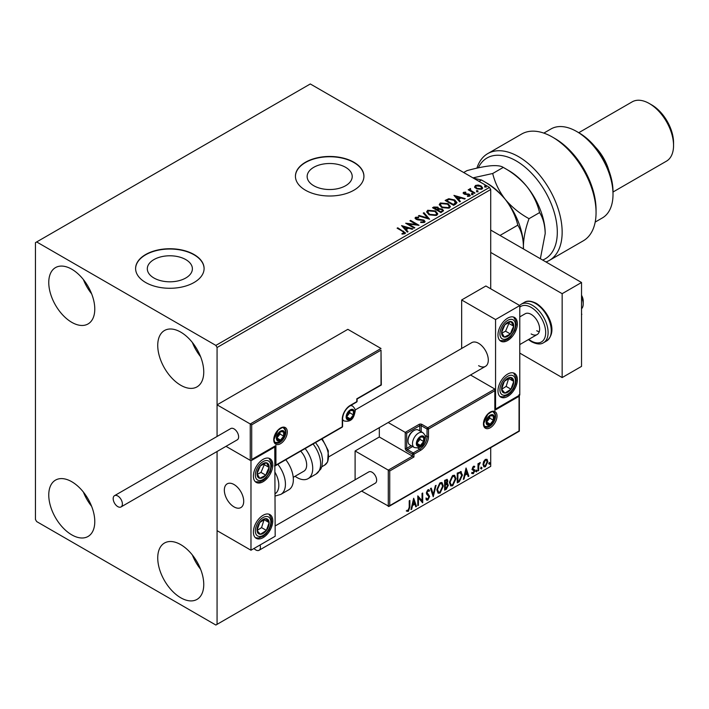 <?xml version="1.0" encoding="UTF-8"?>
<svg xmlns="http://www.w3.org/2000/svg" width="709" height="709" viewBox="0 0 709 709"><rect width="100%" height="100%" fill="white"/><g stroke="black" fill="none" stroke-linecap="round" stroke-linejoin="round"><path stroke-width="1.06" d="M345.611 167.315A22.537 13.01 0 0 0 321.053 164.497A22.537 13.01 0 0 0 307.148 176.514A22.537 13.01 0 0 0 313.741 185.714A22.537 13.01 0 0 0 338.299 188.541A22.537 13.01 0 0 0 352.213 176.514A22.537 13.01 0 0 0 345.611 167.315M185.785 259.591A22.537 13.01 0 0 0 161.227 256.773A22.537 13.01 0 0 0 147.312 268.791A22.537 13.01 0 0 0 153.915 277.99A22.537 13.01 0 0 0 178.473 280.817A22.537 13.01 0 0 0 192.387 268.791A22.537 13.01 0 0 0 185.785 259.591M194.071 254.531A34.245 19.772 0 0 0 156.742 250.25A34.245 19.772 0 0 0 135.605 268.516A34.245 19.772 0 0 0 145.637 282.492A34.245 19.772 0 0 0 182.957 286.782A34.245 19.772 0 0 0 204.095 268.516A34.245 19.772 0 0 0 194.071 254.531M204.095 268.658A34.245 19.772 0 0 0 194.071 254.815A34.245 19.772 0 0 0 156.857 250.499A34.245 19.772 0 0 0 135.605 268.658M353.897 162.255A34.245 19.772 0 0 0 316.568 157.974A34.245 19.772 0 0 0 295.431 176.24A34.245 19.772 0 0 0 305.464 190.216A34.245 19.772 0 0 0 342.784 194.505A34.245 19.772 0 0 0 363.93 176.24A34.245 19.772 0 0 0 353.897 162.255M363.921 176.381A34.245 19.772 0 0 0 353.897 162.538A34.245 19.772 0 0 0 316.684 158.222A34.245 19.772 0 0 0 295.431 176.381M180.751 597.776A32.534 18.78 60 0 1 159.49 569.105A32.534 18.78 60 0 1 164.479 543.032A32.534 18.78 60 0 1 180.751 544.645A32.534 18.78 60 0 1 202.003 573.315A32.534 18.78 60 0 1 197.013 599.389A32.534 18.78 60 0 1 180.751 597.776M200.594 569.238A32.534 18.78 60 0 1 192.378 555.005M71.777 322.338A32.534 18.78 60 0 1 50.516 293.677A32.534 18.78 60 0 1 55.506 267.603A32.534 18.78 60 0 1 71.777 269.216A32.534 18.78 60 0 1 93.03 297.886A32.534 18.78 60 0 1 88.04 323.951A32.534 18.78 60 0 1 71.777 322.338M91.621 293.801A32.534 18.78 60 0 1 83.405 279.576M180.751 385.262A32.534 18.78 60 0 1 159.49 356.592A32.534 18.78 60 0 1 164.479 330.518A32.534 18.78 60 0 1 180.751 332.131A32.534 18.78 60 0 1 202.003 360.801A32.534 18.78 60 0 1 197.013 386.866A32.534 18.78 60 0 1 180.751 385.262M200.594 356.716A32.534 18.78 60 0 1 192.378 342.491M71.777 534.861A32.534 18.78 60 0 1 50.516 506.191A32.534 18.78 60 0 1 55.506 480.117A32.534 18.78 60 0 1 71.777 481.73A32.534 18.78 60 0 1 93.03 510.4A32.534 18.78 60 0 1 88.04 536.474A32.534 18.78 60 0 1 71.777 534.861M91.621 506.323A32.534 18.78 60 0 1 83.405 492.09M490.717 288.785L490.717 189.525L217.069 347.507L215.864 345.407L489.502 187.424L310.303 83.963L35.45 242.646L35.45 519.475L36.664 521.576L215.864 625.037L217.069 624.337L217.069 451.491L217.069 530.66L250.977 550.237L275.189 536.252L274.764 446.528M483.635 461.55L485.39 459.352L487.154 459.512L487.783 461.692L485.39 466.752L483.972 466.894L482.997 464.457L483.635 461.55M486.808 459.228L487.783 461.692M477.999 470.891L477.999 463.739L478.655 463.367L478.655 464.422L480.285 462.543L478.761 465.6L478.655 470.519L477.999 470.891M473.488 466.23L474.746 466.513L474.365 467.355L473.523 467.08L472.894 468.41L474.746 470.838L473.364 473.701L472.026 473.506L472.398 472.628L473.293 472.859L474.091 471.246L472.247 468.817L473.488 466.23M474.392 466.23L474.746 466.513L474.259 466.238L473.913 467.001M474.365 467.355L473.045 466.806L472.416 468.126L472.894 468.41M472.416 468.126L474.534 469.854L474.746 470.838M472.398 472.628L473.293 472.859M473.94 470.661L472.451 469.801M460.549 471.538L462.463 475.092L459.219 481.739L457.252 482.873L457.252 473.089L461.284 471.715M446.519 483.237L448.336 485.24L446.342 489.175L444.64 490.158L444.64 480.365L447.211 479.399L447.796 480.977L446.998 483.511L447.716 483.644M433.234 496.743L430.514 488.528L431.232 488.111L433.288 494.35L435.353 485.736L436.062 485.328L433.234 496.743M418.452 505.278L417.805 505.65L417.805 495.866L422.041 500.714L422.041 493.42L422.697 493.039L422.697 502.832L418.452 497.993L418.452 505.278L417.805 505.092M409.217 507.334L409.217 500.82L409.873 500.448L409.873 507.05L408.322 511.375L406.718 511.171L407.055 510.232L408.313 510.374L409.217 507.334M217.069 624.337L490.717 466.354L490.717 447.68M251.704 424.824L251.704 459.494L275.916 445.518L275.916 465.086L342.27 426.783L342.27 419.232A11.3 6.523 -60 0 1 350.264 405.388L356.804 401.613L356.804 398.821L381.017 384.836L381.017 350.166L251.704 424.824L217.069 404.83L217.069 436.469L217.069 347.507M413.675 498.25L416.502 506.403L415.793 506.811L414.916 504.179L412.541 505.552L411.672 509.195L410.954 509.603L413.675 498.25M427.855 500.093L426.756 500.173L425.949 499.056L426.481 498.259L427.811 499.118L428.998 496.779L426.721 494.235L426.393 492.941L427.899 489.786L428.865 489.724L429.539 490.495L429.034 491.39L427.89 490.788L427.04 492.525L429.645 496.415L427.855 500.093L426.526 499.996M426.907 498.95L427.811 499.118M429.034 491.39L427.412 490.513L426.552 492.241L427.04 492.525M436.824 489.822L440.041 482.776L441.999 482.599L443.338 486.011L440.094 493.039L438.162 493.189L436.824 489.822M449.426 482.545L452.643 475.5L454.611 475.322L455.949 478.735L452.697 485.754L450.764 485.913L449.426 482.545M466.052 468.011L468.879 476.164L468.162 476.572L467.293 473.94L464.918 475.314L464.041 478.956L463.331 479.364L466.052 468.011M475.943 471.396L476.483 470.271L477.024 470.767L476.483 471.902L475.455 471.122M476.483 470.271L477.024 470.767L476.537 470.492L475.996 471.618M480.941 468.507L481.482 467.382L482.023 467.887L481.482 469.012L480.454 468.232M481.482 467.382L482.023 467.887L481.535 467.603L480.994 468.738M489.086 463.81L489.627 462.676L490.176 463.181L489.627 464.306L488.598 463.526M489.627 462.676L490.176 463.181L489.689 462.897L489.148 464.032M474.729 187.07L475.455 185.457L478.238 185.031L481.074 185.944L482.696 188L481.872 189.161L476.288 188.7L474.649 186.627M470.51 189.197L470.918 190.499L475.021 192.99L474.374 193.362L468.179 189.79L469.739 189.941L469.854 188.691L470.563 188.532L470.368 189.87M468.658 190.065L469.739 190.499L469.854 188.691L469.854 189.259L470.563 188.532M463.172 193.256L463.553 192.334L465.689 192.121L465.84 192.644L464.351 192.751L464.555 193.592L469.429 194.275L469.845 196.101L467.665 196.393L467.461 195.844L469.012 195.711L468.809 194.674L465.095 194.417L463.934 193.991L463.553 192.334L463.11 192.963M464.351 192.751L464.555 194.151L465.272 194.39L465.272 193.832M470.333 195.418L469.845 196.101M467.461 196.411L469.012 196.269L468.809 194.674M455.586 204.21L453.618 205.344L445.137 200.452L448.744 198.724L454.699 199.956L456.968 202.579L455.586 204.21M441.007 212.629L432.534 207.728L433.731 207.037L437.79 207.125L438.791 208.623L442.301 209.102L443.488 210.608L441.007 212.629M438.818 208.402L438.791 209.182L442.301 209.66L442.301 209.102M429.601 219.214L418.407 215.891L419.116 215.474L427.607 218L423.238 213.099L423.955 212.691L429.601 219.214M414.827 227.749L414.171 228.121L405.699 223.229L416.254 224.434L409.935 220.783L410.582 220.402L419.063 225.294L408.517 224.106L414.827 227.749M402.003 234.076L404.033 233.784L404.033 233.226L402.747 231.435L397.111 228.183L397.767 227.811L405.486 232.942L404.91 233.722L402.331 234.076L402.003 233.509L404.227 233.057M215.864 345.407L36.664 241.946M401.569 225.613L412.868 228.874L412.159 229.282L408.57 228.218L406.186 229.592L408.038 231.666L407.329 232.073L401.569 225.613M424.443 222.44L420.685 222.475L420.783 221.917L423.53 221.97L423.964 221.332L423.53 222.529L423.273 220.455L417.663 219.843L416.041 219.285L415.04 218.062L415.58 217.273L418.647 217.158L418.664 217.752L416.44 217.778L416.662 218.895L423.938 220.082L425.054 221.554L424.443 222.44M416.44 217.778L416.662 219.453L418.15 219.852L418.15 219.294M428.989 214.721L426.658 211.84L427.713 210.263L435.468 210.928L437.754 213.817L436.673 215.376L428.989 214.721M441.592 207.436L439.27 204.564L440.316 202.987L448.07 203.651L450.357 206.541L449.276 208.1L441.592 207.436M453.946 195.374L465.246 198.635L464.537 199.043L460.947 197.979L458.563 199.353L460.407 201.427L459.698 201.835L453.946 195.374M471.707 194.213L471.547 193.495L472.797 193.584L472.956 194.31L471.707 194.213L471.547 193.495L471.547 194.053L472.797 194.142L472.797 193.584L472.956 194.31M476.705 191.324L476.545 190.606L477.795 190.694L477.955 191.421L476.705 191.324L476.545 190.606L476.545 191.164L477.795 191.262L477.795 190.694L477.955 191.421M484.859 186.618L484.69 185.9L485.94 185.997L486.108 186.715L484.859 186.618L484.69 185.9L484.69 186.458L485.94 186.556L485.94 185.997L486.108 186.715M489.502 187.424L490.717 189.525M397.598 228.466L397.767 227.811M397.767 228.369L405.424 233.208M403.483 233.961L403.483 233.403M402.127 226.242L412.23 229.246M407.71 231.852L406.186 229.592M403.66 226.765L405.601 229.486L407.427 227.873L403.66 226.765L405.601 228.927L407.427 227.873M405.601 229.486L405.601 228.927M406.718 223.814L416.254 224.992L416.254 224.434M410.422 221.057L410.582 220.402M410.582 220.96L418.062 225.276M414.34 228.023L408.517 224.664L408.517 224.106M423.273 221.013L423.53 222.529L420.783 222.475L420.783 221.917M415.093 218.345L415.58 217.273M415.58 217.831L418.647 217.716L418.647 217.158M416.44 218.337L416.662 219.453L416.44 218.337M418.15 219.852L419.799 219.879L419.799 219.32M419.799 219.879L423.938 220.641L423.938 220.082M423.938 220.641L425.019 221.82M419.046 216.077L419.116 215.474M419.116 216.041L427.607 218.558L427.607 218M423.574 213.471L423.955 212.691M423.955 213.249L429.149 219.081M426.685 212.133L427.713 210.263M427.713 210.821L435.468 211.486L435.468 210.928M435.468 211.486L437.728 214.091M427.802 212.328L429.636 214.898L435.787 215.447L436.638 213.852M434.812 211.309L428.608 210.75L427.775 212.026L429.636 214.34L435.787 214.889L436.664 213.56L434.812 211.309M435.787 215.447L435.787 214.889M429.636 214.898L429.636 214.34M433.022 208.012L437.79 207.684L437.79 207.125M437.79 207.684L438.791 209.182M442.301 209.66L443.444 210.874M441.539 211.876L442.381 210.422L441.645 209.483L439.11 209.199L437.639 209.926L437.639 210.484L440.794 212.31L442.31 210.688M437.107 209.793L437.878 208.419L437.152 207.507L434.059 207.861L436.771 209.988L437.808 208.676M436.771 209.988L437.107 209.235M434.059 207.861L436.771 209.43M440.794 212.31L441.539 211.317M437.639 209.926L440.794 211.743M439.288 204.848L440.316 202.987M440.316 203.545L448.07 204.21L448.07 203.651M448.07 204.21L450.339 206.815M440.404 205.052L442.239 207.622L448.389 208.171L449.24 206.576M447.414 204.024L441.22 203.474L440.378 204.75L442.239 207.063L448.389 207.613L449.276 206.284L447.414 204.024M448.389 208.171L448.389 207.613M442.239 207.622L442.239 207.063M445.624 200.736L448.744 199.282L448.744 198.724M448.744 199.282L454.699 200.514L454.699 199.956M454.699 200.514L456.933 202.863M455.63 203.492L454.044 200.328L449.205 199.389L446.661 200.576L446.661 201.143L453.397 205.025L455.63 203.492L455.772 202.632M446.661 200.576L453.397 204.467L455.807 202.349L455.807 202.907M453.397 205.025L453.397 204.467M454.504 196.003L464.608 199.007M460.079 201.613L458.563 199.353M456.038 196.526L457.979 199.247L459.795 197.634L456.038 196.526L457.979 198.688L459.795 197.634M457.979 199.247L457.979 198.688M463.553 192.892L464.661 192.644M465.689 192.626L465.689 192.121M464.351 193.309L464.555 194.151L464.351 193.309M465.272 194.39L468.259 194.408L468.259 193.849M468.259 194.408L469.429 194.833L469.429 194.275M469.429 194.833L470.271 195.684M469.012 196.269L468.809 195.232L469.012 196.269M471.707 194.771L471.547 194.053M472.797 194.142L472.956 194.869M468.826 189.968L468.826 189.409M470.51 189.755L470.918 190.499M470.918 191.058L474.543 193.265M476.705 191.882L476.545 191.164M477.795 191.262L477.955 191.979M474.729 187.628L475.455 185.457M475.455 186.015L478.238 185.598L478.238 185.031M478.238 185.598L481.074 186.502L481.074 185.944M481.074 186.502L482.661 188.275M475.712 187.008L476.944 188.886L481.11 189.285L481.641 188.142M480.427 186.316L476.218 185.9L475.668 186.724L476.944 188.328L481.11 188.727L481.686 187.867L480.427 186.316M481.11 189.285L481.11 188.727M476.944 188.886L476.944 188.328M484.859 187.176L484.69 186.458M485.94 186.556L486.108 187.273M409.385 500.722L409.385 506.775L407.835 511.1L408.322 511.375M407.835 511.1L406.239 510.888M413.569 498.711L416.502 506.403M412.541 505.552L412.053 505.278L414.916 504.179M412.053 505.278L411.185 508.911L411.672 509.195M413.728 500.581L413.241 500.297L412.337 504.108L414.641 503.337L413.728 500.581L412.815 504.391M417.805 495.919L422.041 500.714M422.209 493.322L422.209 502.504M417.973 504.994L417.973 497.709L418.452 497.993M426.003 497.975L427.323 498.844M428.608 489.627L429.539 490.495M429.051 490.211L428.661 490.903M428.546 491.107L427.412 490.513L428.546 491.107M426.552 492.241L427.438 493.561M426.951 493.278L428.236 494.067M427.757 493.792L429.645 496.415M429.167 496.132L427.376 499.818M430.895 488.306L433.288 494.35M435.423 485.692L432.969 495.937M441.76 482.483L443.338 486.011M442.859 485.727L439.607 492.755L440.094 493.039M439.607 492.755L437.932 493.03M441.397 483.565L439.58 483.485L436.983 489.166L438.313 491.993M442.691 486.383L441.627 483.671L440.067 483.76L437.471 489.44L438.543 492.161L440.067 492.046L442.691 486.383M439.58 483.485L440.067 483.76M436.983 489.166L437.471 489.44M446.945 479.311L447.796 480.977M447.308 480.693L446.945 482.457M447.45 483.538L448.336 485.24M447.858 484.965L445.855 488.9L446.342 489.175M445.855 488.9L444.64 489.6M446.962 484.442L444.809 484.859L444.809 488.492L445.296 488.776L447.689 485.621L446.661 484.46L445.296 485.133L445.296 488.776M446.661 481.092L445.491 480.33L444.809 480.72L444.809 483.857L445.296 484.132L447.14 481.367L445.97 480.605L445.296 480.994L445.296 484.132M446.333 480.161L445.491 480.33L446.333 480.161M444.809 480.72L445.296 480.994M444.809 484.859L445.296 485.133M446.174 484.185L446.759 484.247M454.363 475.207L455.949 478.735M455.462 478.451L452.209 485.479L452.697 485.754M452.209 485.479L450.534 485.754M453.999 476.288L452.191 476.209L449.595 481.881L450.915 484.708M455.293 479.107L454.23 476.395L452.67 476.483L450.073 482.164L451.154 484.876L452.67 484.77L455.293 479.107M452.191 476.209L452.67 476.483M449.595 481.881L450.073 482.164M461.027 471.6L461.984 474.817L458.732 481.464L459.219 481.739M458.732 481.464L457.252 482.315M461.984 474.817L462.463 475.092M460.628 472.69L459.724 472.38L457.42 473.435L457.42 481.216L457.899 481.5L460.345 479.833L461.816 475.473L460.203 472.664L457.899 473.718L457.899 481.5M457.42 473.435L457.899 473.718M459.724 472.38L460.398 472.513M465.937 468.472L468.879 476.164M464.918 475.314L464.43 475.039L467.293 473.94M464.43 475.039L463.562 478.672L464.041 478.956M466.105 470.342L465.618 470.058L464.705 473.869L467.018 473.098L466.105 470.342L465.193 474.153M473.878 467.071L473.045 466.806L473.878 467.071M473.222 469.048L474.046 469.571M474.259 470.554L472.885 473.417L473.364 473.701M472.885 473.417L471.538 473.222M471.919 472.345L472.814 472.584M471.972 469.518L473.24 470.324M475.996 469.987L476.537 470.492M478.167 463.651L478.655 464.422M479.665 462.667L479.975 463.482M478.504 464.333L478.761 465.6M478.274 465.326L478.167 470.235L478.655 470.519M480.994 467.098L481.535 467.603M487.296 461.417L484.912 466.478L485.39 466.752M484.912 466.478L483.742 466.717M486.126 460.07L484.912 459.946L483.166 463.801L484.141 465.769M487.127 462.073L486.374 460.159L485.39 460.23L483.653 464.085L484.362 465.946L485.39 465.875L487.127 462.073M484.912 459.946L485.39 460.23M483.166 463.801L483.653 464.085M489.148 462.401L489.689 462.897M478.61 365.684A13.701 7.905 -120 0 0 485.461 366.367A13.701 7.905 -120 0 0 487.562 355.386A13.701 7.905 -120 0 0 478.61 343.316A13.701 7.905 -120 0 0 471.76 342.633L355.103 409.988M507.671 396.446A13.701 7.905 -60 0 1 500.82 397.12A13.701 7.905 -60 0 1 498.719 386.148A13.701 7.905 -60 0 1 507.671 374.077A13.701 7.905 -60 0 1 514.521 373.395A13.701 7.905 -60 0 1 516.622 384.375A13.701 7.905 -60 0 1 507.671 396.446M507.671 318.146A13.701 7.905 120 0 0 498.719 330.217A13.701 7.905 120 0 0 500.82 341.197A13.701 7.905 120 0 0 507.671 340.515A13.701 7.905 120 0 0 516.622 328.444A13.701 7.905 120 0 0 514.521 317.472A13.701 7.905 120 0 0 507.671 318.146M495.564 319.546L519.777 305.561L519.777 395.046L495.564 409.031L495.564 319.546L461.656 299.969L461.656 348.465M519.777 305.561L485.878 285.993L461.656 299.969M234.023 506.891A13.701 7.905 60 0 1 225.072 494.82A13.701 7.905 60 0 1 227.172 483.848A13.701 7.905 60 0 1 234.023 484.522A13.701 7.905 60 0 1 242.974 496.592A13.701 7.905 60 0 1 240.874 507.573A13.701 7.905 60 0 1 234.023 506.891M263.083 459.361A13.701 7.905 -60 0 1 269.934 458.679A13.701 7.905 -60 0 1 272.034 469.659A13.701 7.905 -60 0 1 263.083 481.73A13.701 7.905 -60 0 1 256.233 482.404A13.701 7.905 -60 0 1 254.132 471.432A13.701 7.905 -60 0 1 263.083 459.361M263.083 537.652A13.701 7.905 120 0 0 272.034 525.582A13.701 7.905 120 0 0 269.934 514.601A13.701 7.905 120 0 0 263.083 515.283A13.701 7.905 120 0 0 254.132 527.354A13.701 7.905 120 0 0 256.233 538.335A13.701 7.905 120 0 0 263.083 537.652M250.977 550.237L250.977 460.753L275.189 446.776M250.977 460.753L226.003 446.333L250.25 460.336L250.25 423.982L381.017 348.491L347.844 329.331L217.069 404.83M581.531 295.263A8.561 4.945 60 0 1 583.135 299.854A8.561 4.945 60 0 1 583.223 301.095L583.223 303.886A11.982 6.922 -120 0 0 583.099 302.158A11.982 6.922 -120 0 0 581.531 297.036M243.568 499.322A13.701 7.905 -120 0 0 236.957 486.737A13.701 7.905 -120 0 0 227.172 483.848A13.701 7.905 -120 0 0 224.478 492.099A13.701 7.905 -120 0 0 231.09 504.675A13.701 7.905 -120 0 0 240.874 507.573A13.701 7.905 -120 0 0 243.568 499.322M581.531 308.778A11.982 6.922 -120 0 0 583.223 303.886M381.017 350.166L381.318 385.014L357.106 398.99L357.106 401.197A1.028 0.594 180 0 1 356.804 401.613A1.028 0.594 -120 0 1 356.592 402.083A1.028 1.028 0 0 0 357.106 401.197M251.704 459.494L275.189 446.28M275.916 445.518L274.463 446.36M275.916 465.086L274.463 465.928M379.324 427.642L379.324 436.992L412.496 456.144L388.284 470.129L389.737 470.962L389.737 505.641L388.284 506.474L388.284 470.129L355.103 450.968L355.103 479.807M379.324 436.992L355.103 450.968M519.351 395.294L519.351 431.152L389.011 506.403L361.608 491.08M389.737 505.641L519.05 430.975L519.05 396.304L494.838 410.289L494.838 389.037L470.51 374.99M494.838 390.712L428.484 429.016L428.484 436.567A11.3 6.523 -60 0 1 420.49 450.41L413.95 454.185L413.95 456.986L412.496 456.144L412.496 454.185L406.682 450.827A2.056 1.188 -120 0 1 405.229 448.318L405.229 432.375L388.178 422.529M519.05 396.304L519.05 394.629M494.838 410.289L494.838 408.606M425.054 435.432L427.031 436.567L427.031 429.016A1.028 0.594 0 0 0 428.484 429.016A1.028 0.594 -120 0 0 427.757 427.757L421.944 424.407A2.056 1.188 0 0 0 419.037 424.407L405.229 432.375L406.682 433.217L406.682 448.318L411.202 445.704M495.13 409.27L494.838 389.037L427.757 427.757A1.028 0.594 -60 0 0 427.031 429.016L421.217 425.666L421.217 431.719M416.857 443.285A5.14 2.969 120 0 0 417.344 445.101A5.14 2.969 120 0 0 420.49 445.376A5.14 2.969 120 0 0 423.636 441.468A5.14 2.969 120 0 0 423.636 437.267A5.14 2.969 120 0 0 420.49 436.992A5.14 2.969 120 0 0 417.344 440.901A5.14 2.969 120 0 0 416.857 443.285M417.184 442.903L417.344 445.101L420.49 445.376L423.636 441.468L423.636 437.267L420.49 436.992L417.344 440.901L417.184 442.903M407.994 440.963A8.561 4.945 120 0 0 409.767 444.88L414.269 447.476A8.561 4.945 -60 0 1 412.496 443.559A8.561 4.945 -60 0 1 416.236 434.945A8.561 4.945 -60 0 1 422.83 432.65L418.328 430.053A8.561 4.945 120 0 0 414.047 430.478A8.561 4.945 120 0 0 407.994 440.963L407.994 440.005A7.4 4.272 -60 0 1 413.223 430.948L414.047 430.478M417.184 442.877L420.003 439.367L420.003 437.462M417.193 443.479L420.49 445.376M420.003 439.367L423.636 441.468M421.447 436.008L423.636 437.267M346.63 416.715A5.14 2.969 120 0 0 347.118 418.532A5.14 2.969 120 0 0 350.264 418.815A5.14 2.969 120 0 0 353.41 414.898A5.14 2.969 120 0 0 353.41 410.706A5.14 2.969 120 0 0 350.264 410.422A5.14 2.969 120 0 0 347.118 414.34A5.14 2.969 120 0 0 346.63 416.715M346.958 416.343L347.118 418.532L350.264 418.815L353.41 414.898L353.41 410.706L350.264 410.422L347.118 414.34L346.958 416.343M346.958 416.316L349.776 412.806L349.776 410.901M346.967 416.91L350.264 418.815M349.776 412.806L353.41 414.898M351.221 409.439L353.41 410.706M276.891 437.967A5.14 2.969 120 0 0 277.37 439.784A5.14 2.969 120 0 0 280.516 440.067A5.14 2.969 120 0 0 283.662 436.15A5.14 2.969 120 0 0 283.662 431.958A5.14 2.969 120 0 0 280.516 431.675A5.14 2.969 120 0 0 277.37 435.592A5.14 2.969 120 0 0 276.891 437.967M277.21 437.595L277.37 439.784L280.516 440.067L283.662 436.15L283.662 431.958L280.516 431.675L277.37 435.592L277.21 437.595M277.21 437.559L280.028 434.05L280.028 432.153M277.228 438.162L280.516 440.067M280.028 434.05L283.662 436.15M281.482 430.691L283.662 431.958M486.604 422.032A5.14 2.969 120 0 0 487.083 423.849A5.14 2.969 120 0 0 490.229 424.124A5.14 2.969 120 0 0 493.375 420.215A5.14 2.969 120 0 0 493.375 416.023A5.14 2.969 120 0 0 490.229 415.74A5.14 2.969 120 0 0 487.083 419.648A5.14 2.969 120 0 0 486.604 422.032M486.923 421.651L487.083 423.849L490.229 424.124L493.375 420.215L493.375 416.023L490.229 415.74L487.083 419.648L486.923 421.651L489.742 418.115L489.742 416.21M486.941 422.227L490.229 424.124M489.742 418.115L493.375 420.215M491.186 414.756L493.375 416.023M512.74 330.234A8.561 4.945 120 0 0 513.715 326.229A8.561 4.945 120 0 0 510.976 321.567A8.561 4.945 120 0 0 504.932 324.678A8.561 4.945 120 0 0 501.626 332.441A8.561 4.945 120 0 0 504.356 337.094A8.561 4.945 120 0 0 510.4 333.992A8.561 4.945 120 0 0 512.74 330.234M511.898 330.013L513.715 326.229L510.976 321.567L504.932 324.678L501.626 332.441L504.356 337.094L510.4 333.992L511.898 330.013M501.937 333.053L505.561 331.2L508.867 323.428L508.442 322.701M505.561 331.2L510.4 333.992M508.867 323.428L513.715 326.229M268.153 471.441A8.561 4.945 120 0 0 269.128 467.435A8.561 4.945 120 0 0 266.398 462.782A8.561 4.945 120 0 0 260.354 465.884A8.561 4.945 120 0 0 257.039 473.647A8.561 4.945 120 0 0 259.769 478.309A8.561 4.945 120 0 0 265.813 475.198A8.561 4.945 120 0 0 268.153 471.441M267.311 471.228L269.128 467.435L266.398 462.782L260.354 465.884L257.039 473.647L259.769 478.309L265.813 475.198L267.311 471.228M257.349 474.268L260.974 472.407L264.289 464.643L263.854 463.916M260.974 472.407L265.813 475.198M264.289 464.643L269.128 467.435M258.014 533.221A8.561 4.945 120 0 0 260.354 534.285A8.561 4.945 120 0 0 266.398 530.412A8.561 4.945 120 0 0 269.128 522.595A8.561 4.945 120 0 0 265.813 518.651A8.561 4.945 120 0 0 259.769 522.524A8.561 4.945 120 0 0 257.039 530.341A8.561 4.945 120 0 0 258.014 533.221M258.528 532.22L260.354 534.285L266.398 530.412L269.128 522.595L265.813 518.651L259.769 522.524L257.039 530.341L258.528 532.22M257.119 530.456L261.55 527.611L264.111 519.591M261.55 527.611L266.398 530.412M264.289 519.794L269.128 522.595M502.601 392.006A8.561 4.945 120 0 0 504.932 393.078A8.561 4.945 120 0 0 510.976 389.197A8.561 4.945 120 0 0 513.715 381.38A8.561 4.945 120 0 0 510.4 377.445A8.561 4.945 120 0 0 504.356 381.318A8.561 4.945 120 0 0 501.626 389.135A8.561 4.945 120 0 0 502.601 392.006M503.115 391.013L504.932 393.078L510.976 389.197L513.715 381.38L510.4 377.445L504.356 381.318L501.626 389.135L503.115 391.013M501.706 389.241L506.137 386.405L508.699 378.384M506.137 386.405L510.976 389.197M508.867 378.588L513.715 381.38M275.189 493.686A18.833 10.874 -120 0 0 275.189 472.575M277.875 464.306A22.263 12.851 60 0 1 280.826 494.395L288.74 489.822A22.263 12.851 -120 0 0 285.789 459.733M300.678 451.146A13.701 7.905 60 0 1 305.765 469.154A13.701 7.905 60 0 1 303.833 471.219L293.234 477.343M305.162 448.549A22.263 12.851 60 0 1 311.251 475.278A22.263 12.851 60 0 1 308.114 478.637A22.263 12.851 60 0 1 295.059 476.288M117.783 506.616A6.505 3.758 -120 0 0 121.035 506.935A6.505 3.758 -120 0 0 122.037 501.724A6.505 3.758 -120 0 0 117.783 495.99A6.505 3.758 -120 0 0 114.53 495.662A6.505 3.758 -120 0 0 113.537 500.882A6.505 3.758 -120 0 0 117.783 506.616M121.035 506.935L237.276 439.828A6.505 3.758 -120 0 0 238.277 434.617A6.505 3.758 -120 0 0 234.023 428.883A6.505 3.758 -120 0 0 230.771 428.555L114.53 495.662M254.008 548.482A6.505 3.758 -120 0 0 259.069 550.281A6.505 3.758 -120 0 0 260.416 547.304A6.505 3.758 -120 0 0 260.052 544.999M259.069 550.281L375.309 483.175A6.505 3.758 -120 0 0 376.656 480.188A6.505 3.758 -120 0 0 373.82 473.647A6.505 3.758 -120 0 0 368.804 471.902L275.189 525.945M581.531 313.475L581.531 314.45M581.841 314.273L581.531 314.716M490.717 230.071L581.531 282.492L581.531 366.385L562.157 377.569L519.777 353.1M490.717 252.439L562.157 293.686L562.157 377.569M581.531 282.492L562.157 293.686M519.777 316.888L525.165 313.777A11.982 6.922 60 0 1 531.156 314.371A11.982 6.922 60 0 1 538.991 324.935A11.982 6.922 60 0 1 537.147 334.542A11.982 6.922 60 0 1 531.156 333.948M539.248 331.741A11.982 6.922 60 0 1 536.731 330.731M542.669 260.061A58.218 33.615 -120 0 0 554.81 214.419A58.218 33.615 -120 0 0 516.143 160.863A58.218 33.615 -120 0 0 478.291 167.847M476.9 168.157A61.648 35.592 60 0 1 487.748 153.614A61.648 35.592 60 0 1 518.563 156.662A61.648 35.592 60 0 1 558.834 210.99A61.648 35.592 60 0 1 549.386 260.389A61.648 35.592 60 0 1 545.965 261.967M579.111 132.902L576.683 131.502L579.102 132.902A47.946 27.678 60 0 1 579.111 132.902A47.946 27.678 60 0 1 613.01 191.616L613.01 194.417A51.367 29.663 -120 0 0 576.683 131.502L576.683 131.502A51.367 29.663 -120 0 0 550.999 128.958L543.821 133.097M595.188 222.077L602.366 217.929A51.367 29.663 -120 0 0 613.01 194.417M595.374 147.091A34.245 19.772 60 0 1 608.854 170.444M651.757 104.932L649.338 103.541L651.757 104.932A30.824 17.796 60 0 1 673.55 142.686L673.55 145.478A34.245 19.772 -120 0 0 649.338 103.541L649.338 103.541A34.245 19.772 -120 0 0 632.206 101.839L578.704 132.734M613.01 192.015L666.46 161.156A34.245 19.772 -120 0 0 673.55 145.478M549.386 260.389L583.294 240.812A61.648 35.592 -120 0 0 596.056 212.594A61.648 35.592 -120 0 0 552.471 137.094A61.648 35.592 -120 0 0 521.647 134.036L487.748 153.614M552.471 137.094L554.89 138.494A58.218 33.615 60 0 1 596.056 209.793L596.056 212.594M473.497 178.181L481.464 179.989C490.628 184.996 498.56 191.439 505.242 199.335C511.411 207.391 515.594 216.006 517.792 225.17L500.013 235.432M517.792 225.17C521.301 230.682 523.171 237.675 523.41 246.147C523.623 237.515 525.493 228.36 529.029 218.682C519.865 213.675 511.933 207.232 505.242 199.335A51.367 29.663 60 0 0 487.083 183.232L481.464 179.989L479.045 181.38M463.695 172.517L466.939 170.647C476.156 168.104 484.087 166.482 490.717 165.782C496.912 165.339 501.095 165.879 503.257 167.404L492.702 173.501C494.9 182.665 499.083 191.279 505.242 199.335A51.367 29.663 60 0 1 523.41 246.147L523.331 248.894M523.499 248.992L523.41 246.147A51.367 29.663 60 0 1 523.402 246.705M492.702 173.501L472.965 177.87M545.203 233.562C544.973 225.09 543.094 218.106 539.584 212.594C537.387 203.421 533.203 194.815 527.044 186.751C520.353 178.863 512.43 172.411 503.257 167.404L508.876 170.647A51.367 29.663 60 0 1 527.044 186.751A51.367 29.663 60 0 1 545.203 233.562L540.364 258.732M539.584 212.594L529.029 218.682M403.483 231.675L403.483 231.107M433.731 207.595L433.731 207.037M446.422 200.275L446.422 199.716M454.097 204.626L454.097 204.068M466.566 194.381L466.566 193.823M472.938 192.343L472.938 191.785M409.385 506.775L409.873 507.05M445.137 484.664L445.624 484.947M457.846 473.195L458.324 473.47M478.167 467.834L478.655 468.117M273.736 439.784A9.589 5.539 -60 0 1 280.516 428.041A9.589 5.539 -60 0 1 287.296 431.958A9.589 5.539 -60 0 1 280.516 443.701A9.589 5.539 -60 0 1 273.736 439.784M285.851 431.958A8.561 4.945 120 0 0 284.07 428.032C283.813 426.774 281.792 427.545 278.017 430.345L274.037 439.367C274.472 441.902 274.968 443.072 275.509 442.868A8.561 4.945 120 0 0 282.111 440.573A8.561 4.945 120 0 0 285.851 431.958M350.264 405.388A1.028 0.594 -120 0 1 350.051 405.858C345.531 409.013 343.041 413.329 342.571 418.815A1.028 0.594 180 0 1 342.27 419.232L342.27 425.941M342.057 427.252A1.028 1.028 0 0 0 342.571 426.366A1.028 0.594 180 0 1 342.27 426.783A1.028 0.594 60 0 1 342.057 427.252L275.189 465.857M497.009 416.015A9.589 5.539 -60 0 1 490.229 427.766A9.589 5.539 -60 0 1 483.449 423.849A9.589 5.539 -60 0 1 490.229 412.106A9.589 5.539 -60 0 1 497.009 416.015M485.222 426.924A8.561 4.945 120 0 0 491.824 424.638A8.561 4.945 120 0 0 495.564 416.015A8.561 4.945 120 0 0 493.783 412.097C493.526 410.839 491.505 411.61 487.73 414.411L483.751 423.424C484.185 425.958 484.672 427.128 485.222 426.924M413.95 456.986L389.737 470.962M417.787 448.017L419.763 449.151A10.272 5.929 120 0 0 427.031 436.567A1.028 0.594 0 0 0 428.484 436.567M412.656 446.546L407.409 449.577L413.223 452.927L419.763 449.151A1.028 0.594 60 0 1 420.49 450.41M419.763 430.877L419.763 425.666L406.682 433.217M412.496 454.185A1.028 0.594 0 0 0 413.95 454.185A1.028 0.594 60 0 0 413.223 452.927A1.028 0.594 120 0 0 412.496 454.185M406.682 450.827A1.028 0.594 -60 0 1 407.409 449.577A1.028 0.594 60 0 1 406.682 448.318A1.028 0.594 0 0 1 405.229 448.318M419.037 424.407A1.028 0.594 60 0 1 419.763 425.666A1.028 0.594 180 0 1 421.217 425.666A1.028 0.594 120 0 1 421.944 424.407M416.369 443.559A5.823 3.359 120 0 0 420.49 445.934A5.823 3.359 120 0 0 424.602 438.809A5.823 3.359 120 0 0 420.49 436.434A5.823 3.359 120 0 0 416.369 443.559M346.143 416.998A5.823 3.359 120 0 0 350.264 419.373A5.823 3.359 120 0 0 354.376 412.239A5.823 3.359 120 0 0 350.264 409.864A5.823 3.359 120 0 0 346.143 416.998M342.571 420.065L344.042 420.916A8.561 4.945 -60 0 1 342.571 419.001M350.211 405.77A8.561 4.945 -60 0 1 352.603 406.089L351.132 405.238M276.404 438.251A5.823 3.359 120 0 0 280.516 440.626A5.823 3.359 120 0 0 284.637 433.491A5.823 3.359 120 0 0 280.516 431.116A5.823 3.359 120 0 0 276.404 438.251M486.117 422.307A5.823 3.359 120 0 0 490.229 424.682A5.823 3.359 120 0 0 494.35 417.557A5.823 3.359 120 0 0 490.229 415.182A5.823 3.359 120 0 0 486.117 422.307M514.158 330.483A10.963 6.328 120 0 0 511.907 319.396A10.963 6.328 120 0 0 501.183 328.187A10.963 6.328 120 0 0 503.425 339.274A10.963 6.328 120 0 0 514.158 330.483M269.571 471.689A10.963 6.328 120 0 0 267.32 460.602A10.963 6.328 120 0 0 256.596 469.393A10.963 6.328 120 0 0 258.847 480.48A10.963 6.328 120 0 0 269.571 471.689M256.596 535.109A10.963 6.328 120 0 0 267.32 531.511A10.963 6.328 120 0 0 269.571 517.827A10.963 6.328 120 0 0 258.847 521.425A10.963 6.328 120 0 0 256.596 535.109M501.183 393.903A10.963 6.328 120 0 0 511.907 390.304A10.963 6.328 120 0 0 514.158 376.621A10.963 6.328 120 0 0 503.425 380.219A10.963 6.328 120 0 0 501.183 393.903M315.54 442.567L318.483 446.821L321.576 453.982L322.577 459.308L321.966 466.185L320.84 469.004L316.028 474.064A22.263 12.851 -120 0 0 319.165 470.705A22.263 12.851 -120 0 0 313.077 443.985M322.17 438.738L328.329 450.809L327.638 461.914L324.562 465.184A18.833 10.874 -120 0 0 327.221 462.339A18.833 10.874 -120 0 0 321.558 439.093M524.385 302.362C527.141 300.456 531.138 300.793 536.376 303.381C547.8 310.648 558.727 331.254 546.648 340.923A22.263 12.851 -120 0 0 550.06 323.082A22.263 12.851 -120 0 0 535.517 303.47A22.263 12.851 -120 0 0 524.385 302.362L521.239 304.188A22.263 12.851 60 0 1 532.37 305.287A22.263 12.851 60 0 1 546.914 324.899A22.263 12.851 60 0 1 543.502 342.739C540.648 344.645 536.651 344.308 531.511 341.72L528.418 339.584M528.808 339.363A20.552 11.867 -120 0 0 531.156 340.94A20.552 11.867 -120 0 0 545.691 332.548A20.552 11.867 -120 0 0 531.156 307.387A20.552 11.867 -120 0 0 519.777 307.157M416.121 218.221L416.121 218.78M436.664 213.56L436.664 214.118M427.775 212.026L427.775 212.585M437.878 208.419L437.878 208.978M442.381 210.422L442.381 210.981M449.276 206.284L449.276 206.842M440.378 204.75L440.378 205.309M464.147 193.052L464.147 193.61M469.287 195.312L469.287 195.87M481.686 187.867L481.686 188.426M475.668 186.724L475.668 187.282M428.484 490.752L427.997 490.468M441.627 483.671L441.14 483.387M438.543 492.161L438.065 491.878M454.23 476.395L453.751 476.111M451.154 484.876L450.667 484.601M474.064 467.089L473.577 466.806M473.266 469.154L472.779 468.871M472.69 472.876L472.203 472.602M473.763 470.51L473.275 470.235M486.374 460.159L485.887 459.884M484.362 465.946L483.875 465.671M328.949 456.72L485.461 366.367M537.147 334.542L519.777 344.574M350.051 405.858L356.592 402.083M342.571 426.366L342.571 418.815M414.269 447.476C423.06 449.364 424.443 442.212 425.409 437.692C425.825 436.434 424.966 434.75 422.83 432.65M344.042 420.916C352.834 422.803 354.216 415.642 355.182 411.123C355.599 409.864 354.739 408.189 352.603 406.089M274.303 442.168C283.086 444.056 284.469 436.895 285.435 432.375C285.851 431.116 284.991 429.441 282.864 427.332M484.017 426.233C492.799 428.112 494.182 420.96 495.148 416.44C495.564 415.182 494.705 413.498 492.578 411.397M499.987 340.586L504.48 340.648L507.857 339.07L510.542 336.802L514.743 330.438L516.187 324.616L515.868 320.902L513.573 317.056M255.408 481.792L259.893 481.863L263.269 480.277L265.955 478.008L270.156 471.645L271.609 465.822L271.29 462.117L268.986 458.271M255.408 537.723L258.519 538.051L263.234 536.226L266.07 533.824L268.977 529.924L270.962 525.316L271.609 521.673L271.352 518.314L268.986 514.193M499.987 396.508L503.098 396.836L507.821 395.019L510.648 392.618L513.555 388.718L515.549 384.11L516.196 380.467L515.939 377.099L513.573 372.987M280.826 494.395L275.189 496.016M316.028 474.064L308.114 478.637M324.562 465.184L321.771 466.797M546.648 340.923L543.502 342.739M519.564 305.446L521.239 304.188"/></g></svg>

